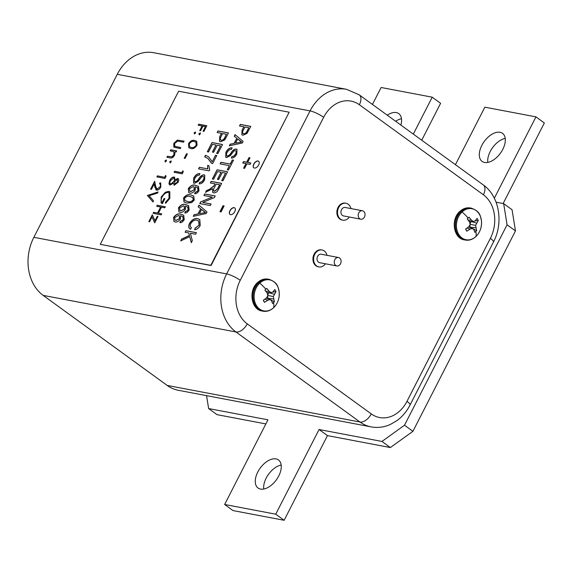 <?xml version="1.0" encoding="UTF-8"?>
<svg xmlns="http://www.w3.org/2000/svg" width="573" height="573" viewBox="0 0 573 573"><rect width="100%" height="100%" fill="white"/><g stroke="black" fill="none" stroke-linecap="round" stroke-linejoin="round"><path stroke-width="0.86" d="M387.248 115.18A17.355 9.992 126 0 1 398.779 113.633A17.355 9.992 126 0 1 400.885 125.079M395.649 121.275A17.355 9.992 126 0 1 401.494 118.726M481.836 145.377A17.355 9.992 126 0 1 502.507 133.316A17.355 9.992 126 0 1 502.786 149.352A17.355 9.992 126 0 1 482.115 161.414A17.355 9.992 126 0 1 481.836 145.377M487.802 162.417A17.355 9.992 126 0 1 490.237 151.48A17.355 9.992 126 0 1 505.228 138.415M257.793 472.002A17.355 9.992 126 0 1 278.464 459.947A17.355 9.992 126 0 1 278.743 475.977A17.355 9.992 126 0 1 258.072 488.038A17.355 9.992 126 0 1 257.793 472.002M263.752 489.041A17.355 9.992 126 0 1 266.194 478.104A17.355 9.992 126 0 1 281.178 465.04M496.082 202.197L503.66 203.637L512.061 209.739L515.471 230.905L412.918 431.311L390.363 447.549L327.462 435.609L284.136 520.284L233.039 510.586L224.63 504.484L267.963 419.816L208.636 408.556L206.552 395.649M265.858 423.92L217.038 414.659L208.636 408.556M372.443 104.436L381.117 87.49L432.214 97.188L440.616 103.29L421.728 140.213M455.42 164.673L484.851 107.18L535.948 116.871L544.35 122.973L503.123 203.537M503.66 203.637L507.069 224.802L404.509 425.209L381.962 441.446L319.061 429.514L275.735 514.182L224.63 504.484M535.948 116.871L494.334 198.194M432.214 97.188L413.319 134.111M390.363 447.549L381.962 441.446M412.918 431.311L404.509 425.209M327.462 435.609L319.061 429.514M284.136 520.284L275.735 514.182M515.471 230.905L507.069 224.802M462.039 211.974A15.779 12.448 -79.3 0 1 479.479 214.46A15.779 12.448 -79.3 0 1 475.948 236.484A15.779 12.448 -79.3 0 1 458.507 233.999A15.779 12.448 -79.3 0 1 462.039 211.974A21.917 9.168 -133 0 1 468.127 218.041L469.008 217.217L471.529 220.247L473.427 221.486L475.253 220.777L477.101 218.37L478.29 220.462L475.626 225.354L476.65 230.69L474.859 232.359L473.842 229.615L472.31 228.441L470.111 229.078L466.766 231.206L465.577 229.107L468.807 226.786L470.118 224.573L469.559 222.073L467.217 218.886L468.127 218.041M259.748 283.119A15.779 12.448 -79.3 0 1 277.189 285.605A15.779 12.448 -79.3 0 1 273.658 307.637A15.779 12.448 -79.3 0 1 256.217 305.151A15.779 12.448 -79.3 0 1 259.748 283.119A21.917 9.168 -133 0 1 265.836 289.186L266.717 288.362L269.238 291.392L271.136 292.631L272.963 291.922L274.811 289.515L276 291.614L273.335 296.506L274.36 301.835L272.569 303.504L271.545 300.761L270.019 299.593L267.82 300.231L264.475 302.351L263.286 300.259L266.517 297.931L267.827 295.718L267.269 293.226L264.927 290.031L265.836 289.186M258.667 164.988A4.054 2.335 -54 0 0 258.602 161.235A4.054 2.335 -54 0 0 253.775 164.057A4.054 2.335 -54 0 0 253.839 167.803A4.054 2.335 -54 0 0 258.667 164.988M258.674 161.292A4.054 2.335 -54 0 0 253.918 164.157A4.054 2.335 -54 0 0 253.911 167.853M234.794 211.609A4.025 2.321 -54 0 0 234.729 207.892A4.025 2.321 -54 0 0 229.931 210.685A4.025 2.321 -54 0 0 229.995 214.409A4.025 2.321 -54 0 0 234.794 211.609M234.794 207.942A4.025 2.321 -54 0 0 230.074 210.792A4.025 2.321 -54 0 0 230.067 214.46M363.518 211.236A4.305 3.395 100.7 0 0 362.408 210.749A4.305 3.395 100.7 0 0 358.469 213.607A4.305 3.395 100.7 0 0 359.694 218.721A4.305 3.395 100.7 0 0 360.804 219.201A4.305 3.395 100.7 0 0 364.743 216.35A4.305 3.395 100.7 0 0 363.518 211.236M362.408 210.749L345.175 207.483A4.305 3.395 100.7 0 0 341.229 210.334A4.305 3.395 100.7 0 0 342.453 215.448A4.305 3.395 100.7 0 0 343.571 215.935L360.804 219.201M339.596 257.993A4.305 3.395 100.7 0 0 338.485 257.506A4.305 3.395 100.7 0 0 334.539 260.357A4.305 3.395 100.7 0 0 335.771 265.471A4.305 3.395 100.7 0 0 336.881 265.958A4.305 3.395 100.7 0 0 340.82 263.1A4.305 3.395 100.7 0 0 339.596 257.993M338.485 257.506L321.245 254.233A4.305 3.395 100.7 0 0 317.306 257.091A4.305 3.395 100.7 0 0 318.531 262.198A4.305 3.395 100.7 0 0 319.648 262.685L336.881 265.958M350.948 208.579A8.602 6.79 100.7 0 0 348.198 204.224A8.602 6.79 100.7 0 0 345.977 203.257A8.602 6.79 100.7 0 0 338.091 208.966A8.602 6.79 100.7 0 0 340.541 219.187A8.602 6.79 100.7 0 0 342.769 220.161A8.602 6.79 100.7 0 0 349.344 217.031M345.977 203.257L345.326 203.136A8.602 6.79 100.7 0 0 337.44 208.844A8.602 6.79 100.7 0 0 339.896 219.065A8.602 6.79 100.7 0 0 342.117 220.032L342.769 220.161M327.025 255.329A8.602 6.79 100.7 0 0 324.275 250.981A8.602 6.79 100.7 0 0 322.047 250.007A8.602 6.79 100.7 0 0 314.169 255.716A8.602 6.79 100.7 0 0 316.618 265.936A8.602 6.79 100.7 0 0 318.846 266.911A8.602 6.79 100.7 0 0 325.421 263.781M322.047 250.007L321.403 249.885A8.602 6.79 100.7 0 0 313.517 255.594A8.602 6.79 100.7 0 0 315.967 265.815A8.602 6.79 100.7 0 0 318.194 266.789L318.846 266.911M186.812 203.057L184.04 202.004L183.496 197.993C186.024 194.942 188.503 193.946 190.931 194.999L193.724 196.052L194.261 200.056L191.726 202.634L186.812 203.057M180.044 222.646L180.667 221.149L182.135 220.727L183.381 219.359L183.324 217.017L180.61 215.656L180.416 218.922C178.747 221.357 176.985 222.374 175.137 221.959L173.977 221.486L173.533 217.468C175.961 214.323 178.389 213.235 180.817 214.202L183.704 215.276L184.234 219.652C182.952 221.758 181.498 222.754 179.858 222.639L180.531 221.042L181.992 220.619L183.238 219.258L182.766 216.494M194.505 133.982L194.326 132.879L195.5 132.034L195.536 133.036L194.362 133.881L194.183 132.778L195.529 131.998M199.289 134.891L199.11 133.788L200.285 132.943L200.321 133.939L199.146 134.791L198.967 133.688L200.306 132.907M198.158 125.229L198.695 124.183L206.81 125.723L203.895 131.418L203.064 131.26L205.442 126.612L202.942 126.139L200.564 130.78L199.733 130.623L202.111 125.981L198.158 125.229M170.224 150.835L170.761 149.789L176.692 150.914L176.155 151.96L175.08 151.759L174.593 155.233C173.125 157.532 171.585 158.406 169.952 157.854L166.929 157.281L167.466 156.228L171.664 156.887L173.963 154.911L173.877 151.709L170.224 150.835M177.372 140.091L184.091 141.137L183.553 142.183L177.587 141.108L174.658 143.515L174.729 146.301L180.789 147.576L180.251 148.629L173.841 147.139L173.791 143.415L177.372 140.091L184.055 141.209M154.961 220.798L157.274 216.272L158.005 216.415L154.71 222.854L152.046 216.902L149.582 221.722L148.858 221.579L152.303 214.839L155.104 220.899L157.274 216.272M156.68 206.294L157.217 205.249L165.325 206.789L164.788 207.834L161.457 207.204L158.392 213.199L161.722 213.829L161.185 214.882L153.07 213.342L153.607 212.289L157.561 213.041L160.626 207.046L156.68 206.294M168.784 191.332L169.823 191.769L169.83 198.43L165.554 203.379L165.418 202.369L169.014 198.237L169.028 192.707L168.283 192.392C165.862 192.413 163.756 194.046 161.98 197.27C160.734 199.762 160.777 201.474 162.095 202.391L164.093 198.494L164.924 198.659L162.395 203.601L161.142 203.086L161.192 197.019L165.318 192.249L168.784 191.332L169.894 191.819M161.865 202.269L162.238 202.498L164.093 198.494M174.321 185.151L173.469 183.167L170.16 185.015L168.928 183.811L169.629 180.545C170.89 178.189 172.394 177.028 174.156 177.064L175.202 179.793L177.788 178.411C178.955 178.977 179.062 180.244 178.117 182.228L174.321 185.151L173.891 184.979M170.16 185.015L169.522 184.75M169.594 184.8L169.071 183.919L169.773 180.645C171.033 178.296 172.537 177.136 174.299 177.164L174.701 177.293M175.202 179.793L178.196 178.583M213.586 179.249L212.354 179.02L217.081 169.787L227.581 171.778L222.954 180.817L221.73 180.581L225.547 173.118L222.274 172.494L218.657 179.571L217.432 179.335L221.049 172.265L217.504 171.592L213.586 179.249M229.372 165.654L220.096 163.892L220.899 162.317L230.174 164.079L232.287 159.953L233.512 160.189L228.484 170.009L227.259 169.78L229.372 165.654L227.438 169.809M243.726 126.776L239.5 125.974L240.302 124.405L250.802 126.397L246.977 133.445L242.938 135.249L241.87 134.813L242.093 129.971L243.869 126.877L242.093 129.971M226.536 157.568L225.769 157.253L225.92 152.225C227.682 149.066 229.73 147.605 232.051 147.841L231.385 149.438C229.737 149.345 228.305 150.398 227.073 152.59C226.134 154.409 226.213 155.541 227.309 155.992C228.77 155.756 230.074 154.617 231.227 152.59C232.767 150.183 234.421 149.001 236.198 149.059L236.978 149.374L236.828 153.994C235.259 156.852 233.419 158.205 231.313 158.048L231.986 156.45C233.369 156.558 234.565 155.677 235.575 153.815C236.47 152.11 236.398 151.043 235.367 150.627L234.049 150.914L230.239 155.713L226.536 157.568M226.929 155.856L227.452 156.092C228.914 155.856 230.217 154.724 231.37 152.69C232.91 150.284 234.565 149.109 236.341 149.159L236.198 149.059M235.868 150.857L235.367 150.627M194.34 183.36L193.574 183.045L193.724 178.017C195.486 174.858 197.535 173.397 199.855 173.626L199.189 175.223C197.542 175.137 196.109 176.19 194.877 178.382C193.939 180.201 194.018 181.333 195.114 181.784C196.575 181.541 197.878 180.409 199.032 178.382C200.571 175.968 202.226 174.794 204.002 174.851L204.783 175.166L204.633 179.786C203.064 182.644 201.223 183.99 199.118 183.833L199.791 182.235C201.173 182.343 202.369 181.469 203.379 179.6C204.275 177.895 204.203 176.835 203.171 176.412L201.854 176.706L198.043 181.505L194.34 183.36M194.727 181.648L195.257 181.885C196.718 181.648 198.022 180.509 199.175 178.482C200.715 176.076 202.369 174.894 204.146 174.951L204.002 174.851M203.673 176.649L203.171 176.412M209.711 169.859L209.195 170.876L198.559 168.856L199.361 167.287L207.677 168.863L207.648 165.411L208.88 165.64L209.711 169.859M205.492 155.297L208.586 156.787L212.218 161.751L215.534 155.269L216.759 155.498L212.64 163.556L211.638 163.362L207.849 158.406L204.69 156.873L205.492 155.297L208.658 156.837M208.529 151.995L207.304 151.766L212.031 142.534L222.525 144.525L217.905 153.564L216.673 153.328L220.498 145.864L217.224 145.241L213.607 152.311L212.375 152.081L216 145.005L212.454 144.339L208.529 151.995M200.607 208.701L198.143 206.781L198.981 205.148L207.011 211.974L206.23 213.507L193.251 216.343L194.089 214.71L197.9 213.987L200.751 208.801L198.143 206.781M147.376 195.493L158.091 191.934L157.518 193.058L149.13 195.744L153.528 200.851L152.955 201.975L147.447 195.343M156.579 190.164L154.882 187.249L154.209 183.919L151.43 189.355L150.592 189.197L154.66 181.254L155.698 186.426L157.052 189.104L159.996 186.884C160.741 185.222 160.583 184.198 159.509 183.818L160.046 182.773L160.741 183.073L160.798 187.092C159.581 189.233 158.177 190.257 156.579 190.164L155.963 189.907M160.032 184.098L159.509 183.818M156.68 188.968L157.195 189.212L159.996 186.884M164.702 177.243L165.618 175.445L166.098 176.291L164.995 178.447L156.88 176.907L157.417 175.861L164.845 177.344L165.719 175.625M165.339 161.987L165.167 160.884L166.342 160.039L166.371 161.034L165.196 161.88L165.024 160.784L166.363 160.003M170.124 162.897L169.945 161.794L171.119 160.949L171.155 161.944L169.98 162.789L169.809 161.686L171.141 160.913M100.268 244.349L210.792 265.328L289.15 112.201L178.626 91.229L100.268 244.349L211.072 265.535L289.15 112.201M219.953 211.716L221.063 211.931L224.129 205.936L223.019 205.721L219.953 211.716M221.386 133.316L217.153 132.513L217.962 130.938L228.462 132.929L226.077 137.592L224.63 139.977L220.591 141.782L219.523 141.352L219.753 136.503L221.522 133.416L219.753 136.503M188.746 232.953L185.108 232.258L185.917 230.69L196.417 232.681L195.608 234.25L190.379 233.261L192.327 240.667L191.303 242.673L189.72 236.635L180.688 240.904L181.612 239.099L189.398 235.417L188.746 232.953L189.398 235.417M190.429 229.171C188.553 228.283 188.252 226.342 189.527 223.341C192.148 219.445 194.927 217.912 197.871 218.728L199.798 219.495L200.228 225.526C198.659 228.169 196.79 229.58 194.619 229.752L195.149 228.133L199.032 225.225L198.709 220.942L197.069 220.304C194.906 219.574 192.807 220.648 190.78 223.52C189.878 225.69 190.121 227.073 191.504 227.653L190.429 229.171L190.014 228.906M236.699 138.172L234.235 136.252L235.073 134.619L243.102 141.445L242.322 142.978L229.343 145.814L230.181 144.181L233.992 143.458L236.842 138.272L234.235 136.252M244.564 168.383L246.913 163.785L250.107 164.394L250.824 162.997L247.629 162.388L249.986 157.797L249.011 157.611L246.662 162.202L243.468 161.6L242.759 162.997L245.946 163.606L243.597 168.197L244.564 168.383M214.982 183.826L210.341 182.952L211.151 181.376L221.651 183.367L218.807 188.925C217.396 191.769 215.67 193.072 213.629 192.836L212.776 192.507L212.533 188.753L205.521 192.378L206.43 190.594L209.575 189.269L213.958 185.831L214.982 183.826L213.958 185.831M212.268 197.105L203.909 195.522L204.711 193.953L215.212 195.945L214.359 197.613L202.72 202.412L211.093 203.995L210.291 205.571L199.791 203.58L200.65 201.897L212.268 197.105L200.65 201.897M184.227 158.263L186.526 153.765L187.357 153.922L185.058 158.42L184.227 158.263M181.899 172.616L182.823 170.818L183.303 171.664L182.193 173.82L174.085 172.28L174.622 171.234L182.042 172.717L182.923 170.998M190.709 148.479L188.854 147.762L188.517 143.637C190.565 140.793 192.65 139.762 194.777 140.535L196.725 141.259L197.04 145.248C194.985 148.135 192.879 149.209 190.709 148.479M184.972 213.013L185.595 211.523L187.063 211.1L188.309 209.732L188.245 207.39L185.537 206.029L185.344 209.295C183.675 211.731 181.913 212.748 180.065 212.332L178.905 211.86L178.454 207.841C180.889 204.697 183.317 203.608 185.745 204.575L188.632 205.65L189.154 210.026C187.88 212.132 186.426 213.127 184.785 213.013L185.451 211.416L186.92 210.993L188.166 209.632L187.693 206.867M194.82 193.76L195.45 192.27L196.919 191.848L198.158 190.48L198.1 188.13L195.386 186.777L195.192 190.043C193.524 192.478 191.769 193.495 189.921 193.08L188.753 192.607L188.309 188.589C190.745 185.444 193.173 184.356 195.594 185.323L198.48 186.397L199.01 190.773C197.735 192.872 196.274 193.867 194.641 193.76L195.307 192.163L196.775 191.74L198.014 190.372L197.549 187.615M167.194 385.428L359.994 422.022A43.011 33.943 -79.3 0 0 371.111 426.878L178.318 390.285A43.011 33.943 -79.3 0 1 167.194 385.428L43.168 295.389A43.011 33.943 -79.3 0 1 33.85 237.322L117.264 74.318A43.011 33.943 -79.3 0 1 153.743 52.716L346.536 89.309A43.011 33.943 -79.3 0 0 310.057 110.904L117.264 74.318M224.093 206.001L223.162 205.829L220.132 211.752M157.059 176.942L157.417 175.861M157.561 175.961L164.845 177.344M160.139 186.984C160.884 185.323 160.719 184.305 159.652 183.919M159.674 183.883L160.046 182.773M160.189 182.873L160.805 183.131M156.035 189.957L154.209 183.919M150.771 189.233L154.717 181.526M156.751 189.026L157.195 189.212M147.59 195.443L158.005 192.113M152.977 201.932L147.519 195.594M217.332 132.542L217.962 130.938M218.105 131.045L228.426 133M219.595 141.402L219.889 136.61M220.755 139.991L221.479 140.306C222.861 140.471 224 139.583 224.903 137.635L226.428 134.268L222.611 133.545L220.927 136.84C219.925 138.759 220.061 139.884 221.336 140.199C222.718 140.371 223.857 139.475 224.759 137.534L226.428 134.268M221.479 140.306L220.82 140.048M185.287 232.294L185.917 230.69M186.06 230.79L196.381 232.753M191.375 242.522L189.72 236.635M180.946 240.782L181.612 239.099M181.756 239.206L189.541 235.517M190.573 229.279C188.696 228.391 188.395 226.442 189.67 223.441L189.527 223.341M189.67 223.441C192.292 219.552 195.071 218.012 198.014 218.836L197.871 218.728M198.014 218.836L199.87 219.552M194.806 229.73L195.149 228.133M195.293 228.233L199.032 225.225M199.175 225.332L198.781 220.992M198.287 206.889L199.118 205.263M193.473 216.3L194.089 214.71M194.233 214.818L197.9 213.987M198.043 214.087L200.751 208.801M204.454 211.888L201.574 209.446L199.397 213.7L205.528 212.533L201.574 209.446M199.397 213.7L205.528 212.533M207.483 151.795L212.031 142.534M212.168 142.634L222.496 144.589M216.852 153.363L220.498 145.864M212.554 152.117L216 145.005M215.534 155.269L212.218 161.751M215.677 155.369L216.723 155.57M211.752 163.384L207.92 158.456M204.862 156.923L205.635 155.405M198.738 168.892L199.361 167.287M199.504 167.388L207.677 168.863M207.82 168.963L207.648 165.411M207.791 165.511L208.873 165.719M193.645 183.095L193.724 178.017M193.86 178.117C195.629 174.966 197.671 173.497 199.998 173.734M194.799 181.698L195.257 181.885M204.146 174.951L204.848 175.216M199.297 183.854L199.791 182.235M199.927 182.343C201.316 182.45 202.513 181.569 203.522 179.707L203.379 179.6M203.522 179.707C204.418 178.002 204.346 176.935 203.315 176.52M225.841 157.303L225.92 152.225M226.056 152.332C227.825 149.173 229.873 147.712 232.194 147.941M226.994 155.913L227.452 156.092M236.341 149.159L237.05 149.424M231.492 158.062L231.986 156.45M232.122 156.551C233.512 156.658 234.708 155.777 235.718 153.915L235.575 153.815M235.718 153.915C236.613 152.21 236.542 151.15 235.51 150.728M234.378 136.36L235.209 134.734M229.565 145.771L230.181 144.181M230.325 144.289L233.992 143.458M234.135 143.558L236.842 138.272M240.545 141.359L237.666 138.917L235.489 143.171L241.62 142.004L237.666 138.917M235.489 143.171L241.62 142.004M239.679 126.01L240.302 124.405M240.445 124.506L250.766 126.468M241.942 134.863L242.236 130.071M243.095 133.452L243.826 133.767C245.201 133.932 246.34 133.043 247.242 131.095L248.768 127.736L244.95 127.013L243.267 130.3C242.264 132.22 242.4 133.344 243.683 133.667C245.058 133.831 246.197 132.943 247.106 130.995L248.768 127.736M243.826 133.767L243.167 133.509M245.946 163.606L243.769 168.233M249.95 157.862L249.155 157.711L246.805 162.309L243.611 161.701L242.931 163.033M250.788 163.061L247.629 162.388M220.276 163.928L220.899 162.317M221.042 162.424L230.174 164.079M230.317 164.186L232.287 159.953M232.423 160.06L233.476 160.254M212.533 179.055L217.081 169.787M217.224 169.887L227.545 171.85M221.909 180.617L225.547 173.118M217.604 179.37L221.049 172.265M210.52 182.98L211.151 181.376M211.294 181.483L221.615 183.439M212.848 192.549L212.533 188.753M205.764 192.277L206.43 190.594M206.574 190.694L209.718 189.376L214.094 185.939M214.037 191.124L214.567 191.368L217.661 188.904L219.76 184.814L216.207 184.062L214.323 187.751C213.263 189.62 213.299 190.795 214.424 191.267L217.518 188.804L219.617 184.707M214.567 191.368L214.109 191.181M204.088 195.558L204.711 193.953M204.855 194.054L215.176 196.009M211.057 204.067L202.72 202.412M199.97 203.608L200.794 201.997M184.406 158.291L186.526 153.765M186.669 153.865L187.321 153.994M174.264 172.315L174.622 171.234M174.765 171.334L182.042 172.717M174.457 185.251L173.469 183.167M174.299 177.164L174.765 177.344M170.382 183.861L170.826 184.069L173.991 181.534C174.829 179.807 174.744 178.704 173.734 178.21M170.826 184.069L173.848 181.433C174.686 179.707 174.6 178.597 173.598 178.11L174.042 178.325M174.708 184.048L177.458 182.121L177.386 179.564M175.023 184.212L177.315 182.013L177.558 179.614M177.243 179.456L174.693 181.562L174.772 184.105M173.598 178.11L170.453 180.71C169.601 182.415 169.68 183.496 170.682 183.969L170.453 183.919M165.669 203.293L165.418 202.369M165.561 202.47L169.014 198.237M169.157 198.337L169.099 192.757M164.236 198.602L164.888 198.724M161.214 203.136L161.192 197.019M161.335 197.126L165.318 192.249M165.461 192.349L168.928 191.439M156.852 206.33L157.217 205.249M157.353 205.349L165.289 206.86M161.686 213.901L158.392 213.199M153.249 213.371L153.607 212.289M153.75 212.397L157.561 213.041M157.704 213.142L160.626 207.046M157.417 216.379L157.969 216.479M154.76 222.754L152.046 216.902M149.03 221.615L152.397 215.04M180.753 147.648L174.729 146.301M173.913 147.189L173.791 143.415M173.934 143.522L177.515 140.192M170.403 150.871L170.761 149.789M170.904 149.89L176.656 150.978M167.108 157.31L167.466 156.228M167.61 156.336L171.664 156.887M171.807 156.995L173.963 154.911M174.099 155.011L173.877 151.709M198.337 125.265L198.695 124.183M198.838 124.284L206.774 125.788M203.243 131.289L205.442 126.612M199.913 130.658L202.111 125.981M188.932 147.813L188.517 143.637M188.66 143.737C190.702 140.894 192.793 139.862 194.92 140.636L194.777 140.535M194.92 140.636L196.797 141.309M189.584 146.702L191.396 147.533C193.044 148.135 194.691 147.368 196.338 145.234L196.002 142.247M189.785 146.874L191.253 147.426C192.9 148.035 194.548 147.268 196.195 145.127L195.93 142.197L194.24 141.581C192.614 140.915 190.974 141.667 189.326 143.823L189.441 146.595M183.324 217.017L182.837 216.544M174.049 221.536L173.533 217.468M173.676 217.575C176.104 214.431 178.532 213.335 180.961 214.302L180.817 214.202M180.961 214.302L183.775 215.326M175.066 220.068L176.047 220.483L179.636 218.499L179.328 215.842M179.492 218.399L179.256 215.785L178.497 215.484L174.665 217.597L174.994 220.018L175.904 220.383L179.636 218.499M188.245 207.39L187.765 206.917M178.977 211.91L178.454 207.841M178.597 207.949C181.032 204.797 183.46 203.709 185.881 204.676L185.745 204.575M185.881 204.676L188.703 205.7M179.994 210.441L180.975 210.857L184.556 208.873L184.248 206.216M184.413 208.773L184.184 206.158L183.424 205.857L179.593 207.97L179.922 210.391L180.832 210.757L184.556 208.873M184.112 202.054L183.496 197.993M183.639 198.1C186.168 195.049 188.646 194.046 191.074 195.099L190.931 194.999M191.074 195.099L193.789 196.102M185.05 200.622L187.765 201.589C189.52 202.455 191.382 201.889 193.345 199.891L192.865 197.549M193.201 199.791L192.793 197.492L190.136 196.575C188.388 195.715 186.526 196.274 184.563 198.251L184.972 200.564L187.622 201.481C189.376 202.348 191.239 201.782 193.201 199.791L193.345 199.891M198.1 188.13L197.621 187.665M188.825 192.657L188.309 188.589M188.453 188.696C190.881 185.545 193.309 184.456 195.737 185.423L195.594 185.323M195.737 185.423L198.552 186.447M189.849 191.189L190.83 191.604L194.412 189.62L194.104 186.963M194.268 189.513L194.032 186.905L193.28 186.605L189.441 188.718L189.77 191.138L190.687 191.504L194.412 189.62M274.36 301.835L267.971 298.404L267.677 298.683M273.514 298.934L267.971 298.404M267.598 296.119L267.963 298.397M273.335 296.506L267.777 295.482M274.266 294.221L268.873 292.731L267.691 295.038M268.823 292.624L269.489 292.631M276 291.614L272.304 292.187M271.136 292.631L266.853 292.617M269.238 291.392L265.836 291.22M266.717 288.362L264.941 290.053M264.475 302.351L263.422 300.166M267.82 300.231L264.776 299.228M270.019 299.593L266.259 298.132M476.65 230.69L470.261 227.259L469.967 227.531M469.889 224.974L470.261 227.259L475.805 227.782M475.626 225.354L470.068 224.337M476.557 223.069L471.164 221.579L469.982 223.893M471.78 221.479L471.164 221.579M478.29 220.462L474.594 221.042M473.427 221.486L469.144 221.472M471.529 220.247L468.127 220.075M469.008 217.217L467.239 218.907M466.766 231.206L465.72 229.014M470.111 229.078L467.067 228.083M472.31 228.441L468.549 226.987M460.255 211.33A16.216 12.792 -79.3 0 1 470.426 207.992C466.608 207.362 463.091 208.5 459.883 211.401C450.521 219.151 453.444 238.59 464.381 239.858A16.216 12.792 -79.3 0 1 454.668 228.104A16.216 12.792 -79.3 0 1 460.255 211.33M461.193 211.509A16.216 12.792 -79.3 0 1 471.364 208.171C480.482 211.602 480.059 215.505 481.456 220.598C481.95 227.109 480.088 232.452 475.862 236.628C472.532 239.571 469.015 240.703 465.319 240.037A16.216 12.792 -79.3 0 1 455.607 228.283A16.216 12.792 -79.3 0 1 461.193 211.509M475.948 236.484A21.917 9.168 -133 0 0 475.791 231.542M257.965 282.482A16.216 12.792 -79.3 0 1 268.135 279.144C264.311 278.514 260.801 279.645 257.585 282.546C248.231 290.296 251.153 309.742 262.09 311.003A16.216 12.792 -79.3 0 1 252.378 299.249A16.216 12.792 -79.3 0 1 257.965 282.482M258.903 282.654A16.216 12.792 -79.3 0 1 269.074 279.323C278.192 282.754 277.769 286.65 279.166 291.75C279.66 298.261 277.798 303.604 273.572 307.78C270.241 310.724 266.724 311.855 263.028 311.182A16.216 12.792 -79.3 0 1 253.316 299.428A16.216 12.792 -79.3 0 1 258.903 282.654M273.658 307.637A21.917 9.168 -133 0 0 273.5 302.694M247.242 323.852L371.268 413.899A32.26 25.456 100.7 0 0 406.966 401.344L490.381 238.339A32.26 25.456 100.7 0 0 483.39 194.791L359.364 104.744A32.26 25.456 100.7 0 0 323.666 117.3L240.252 280.304A32.26 25.456 100.7 0 0 247.242 323.852A10.751 6.188 126 0 1 235.961 331.975L43.168 295.389M33.85 237.322L226.643 273.908L310.057 110.904A10.751 2.299 -152.9 0 1 323.666 117.3M371.268 413.899A10.751 6.188 126 0 1 359.994 422.022L235.961 331.975A43.011 33.943 -79.3 0 1 226.643 273.908A10.751 2.299 -152.9 0 1 240.252 280.304M346.536 89.309L359.192 94.81A10.751 6.188 126 0 1 359.364 104.744M359.192 94.81L483.218 184.857A10.751 6.188 126 0 1 483.39 194.791M483.218 184.857C499.491 196.224 503.66 222.883 493.468 242.007A10.751 2.299 -152.9 0 0 490.381 238.339M493.468 242.007L410.053 405.011A10.751 2.299 -152.9 0 0 406.966 401.344M465.319 240.037L464.381 239.858M263.028 311.182L262.09 311.003M371.111 426.878C377.664 428.06 384.068 427.265 390.32 424.486L396.967 420.611C402.418 416.592 406.773 411.385 410.053 405.011M269.074 279.323L268.135 279.144M471.364 208.171L470.426 207.992"/></g></svg>
